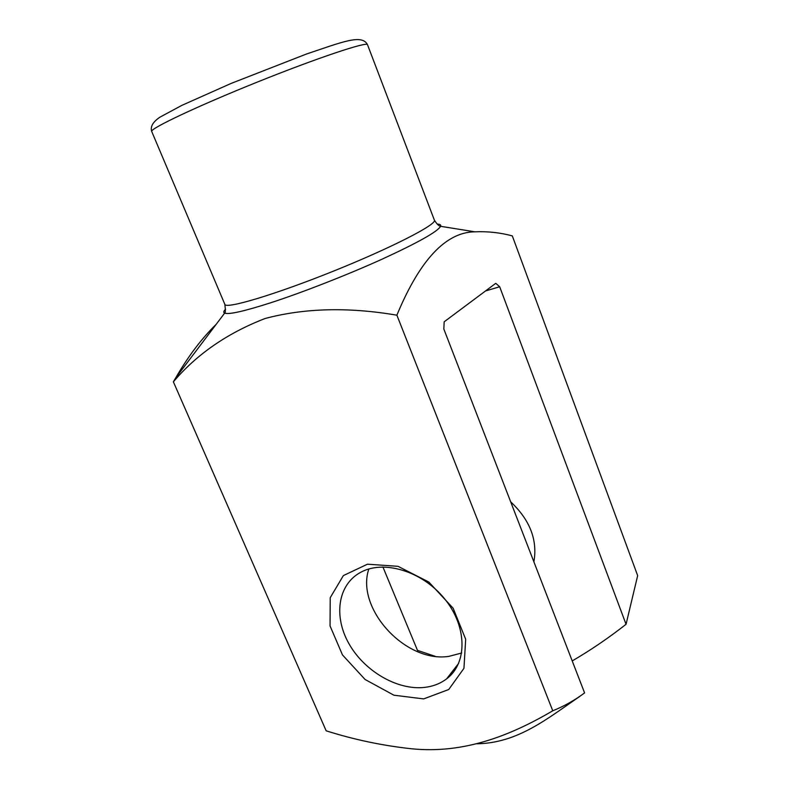 <?xml version="1.0" encoding="UTF-8"?>
<svg xmlns="http://www.w3.org/2000/svg" width="789" height="789" viewBox="0 0 789 789"><rect width="100%" height="100%" fill="white"/><g stroke="black" fill="none" stroke-linecap="round" stroke-linejoin="round"><path stroke-width="1.18" d="M572.212 660.935C590.557 650.244 608.497 638.035 626.052 624.296L637.66 575.615L512.308 235.891C500.088 232.607 487.632 231.256 474.948 231.828C442.698 232.065 417.036 266.534 396.887 315.186C348.343 306.911 304.376 308.035 264.996 318.539C227.291 333.165 196.747 354.261 173.373 381.827L175.691 377.911C188.038 356.52 201.511 338.678 216.127 324.378M423.663 698.906L393.898 695.198L365.11 679.507L342.485 654.939L330.049 625.924L330.226 597.697L343.373 575.585L367.467 564.194L398.031 566.324L428.812 582.035L453.133 608.22L465.678 639.218L463.952 668.313L448.744 689.507L423.663 698.906M173.373 381.827L326.163 730.811C354.103 739.658 382.586 745.644 411.621 748.781C463.291 753.978 509.753 736.098 552.764 710.781L396.887 315.186M382.902 566.946L417.489 650.383L435.064 656.27M552.764 710.781C564.204 706.175 574.806 700.218 584.59 692.91L443.822 329.013L444.177 321.804L495.758 283.32L499.684 286.762L485.501 290.973M626.052 624.296L499.684 286.762M368.848 568.977C355.356 608.27 405.507 663.233 448.921 656.359L461.703 653.006M579.767 696.431C547.566 718.404 517.929 743.179 476.793 743.79M510.661 501.804C529.971 520.01 537.713 540.021 533.887 561.837M424.226 687.436C396.995 690.336 364.262 670.975 348.955 643.706C333.461 616.495 337.751 585.053 360.119 572.627C383.089 559.421 422.056 570.891 444.542 598.743C467.285 626.427 467.621 663.224 446.623 678.856C440.282 683.649 432.826 686.509 424.226 687.436M437.244 224.155C440.035 224.175 441.159 224.885 440.607 226.305C437.54 231.68 417.983 242.657 381.925 259.246C347.121 274.996 302.68 292.374 270.755 302.759C244.186 311.28 228.81 314.732 224.638 313.125C223.248 312.483 223.563 311.191 225.575 309.249M224.865 304.386C225.674 309.327 274.927 294.692 333.224 271.229C391.551 247.815 437.224 224.283 434.394 220.161L367.516 44.736C367.506 41.235 317.434 57.893 257.204 82.125C196.964 106.328 149.299 128.952 151.715 131.487L224.865 304.386C225.555 310.343 225.476 313.253 224.638 313.125L175.691 377.911M434.394 220.161C436.928 224.145 439 226.187 440.607 226.305L474.948 231.828M446.623 678.856L458.695 663.302M367.516 44.736C362.043 33.759 342.337 42.004 306.319 54.076L231.197 83.397L181.825 105.381L159.98 117.147C152.908 121.91 150.157 126.684 151.715 131.487"/></g></svg>
